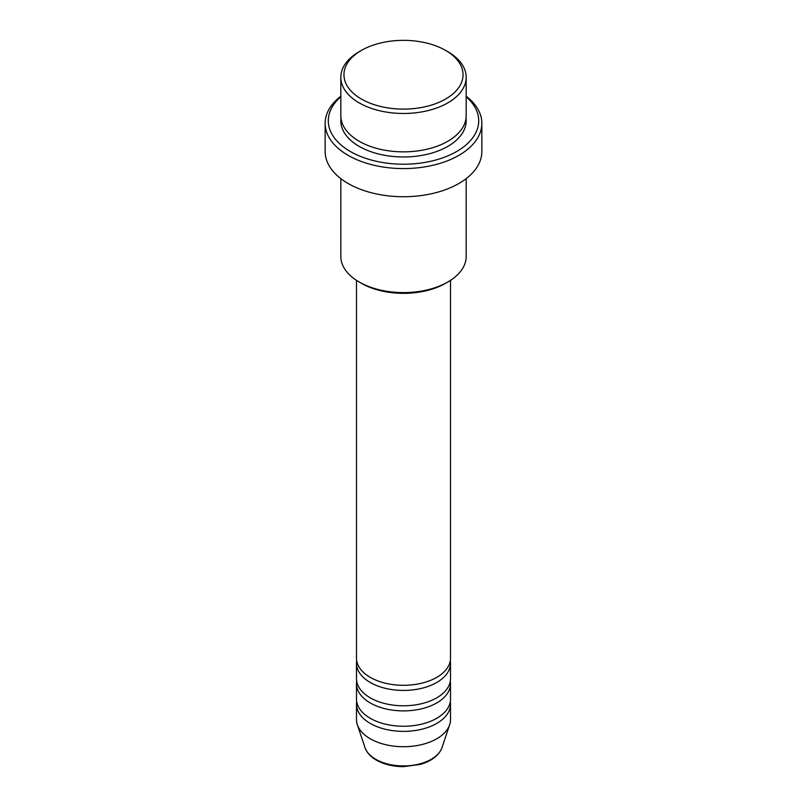 <?xml version="1.0" encoding="UTF-8"?>
<svg xmlns="http://www.w3.org/2000/svg" width="807" height="807" viewBox="0 0 807 807"><rect width="100%" height="100%" fill="white"/><g stroke="black" fill="none" stroke-linecap="round" stroke-linejoin="round"><path stroke-width="1.21" d="M356.492 280.352L356.492 658.169A47.008 27.145 0 0 0 370.262 677.355A47.008 27.145 0 0 0 421.486 683.247A47.008 27.145 0 0 0 450.508 658.169L450.508 280.352M356.694 660.721A47.008 27.145 0 0 0 356.492 663.283A47.008 27.145 0 0 0 370.262 682.48A47.008 27.145 0 0 0 421.486 688.361A47.008 27.145 0 0 0 450.508 663.283A47.008 27.145 0 0 0 450.306 660.721M356.492 663.283L356.492 678.637A47.008 27.145 0 0 0 370.262 697.833A47.008 27.145 0 0 0 421.486 703.714A47.008 27.145 0 0 0 450.508 678.637L450.508 663.283M356.694 681.199A47.008 27.145 0 0 0 356.492 683.751A47.008 27.145 0 0 0 370.262 702.947A47.008 27.145 0 0 0 421.486 708.828A47.008 27.145 0 0 0 450.508 683.751A47.008 27.145 0 0 0 450.306 681.199M356.492 683.751L356.492 699.114A47.008 27.145 0 0 0 370.262 718.301A47.008 27.145 0 0 0 421.486 724.182A47.008 27.145 0 0 0 450.508 699.114L450.508 683.751M356.694 701.666A47.008 27.145 0 0 0 356.492 704.229A47.008 27.145 0 0 0 370.262 723.415A47.008 27.145 0 0 0 421.486 729.306A47.008 27.145 0 0 0 450.508 704.229A47.008 27.145 0 0 0 450.306 701.666M361.395 99.039A59.547 34.378 0 0 0 445.605 99.039A59.547 34.378 0 0 0 445.605 50.417L447.824 51.698A62.684 36.184 180 0 1 466.184 77.29A62.684 36.184 180 0 1 427.488 110.72A62.684 36.184 180 0 1 359.176 102.872A62.684 36.184 180 0 1 340.816 77.29A62.684 36.184 180 0 1 359.176 51.698L361.395 50.417A59.547 34.378 0 0 0 361.395 99.039M447.824 282.006L445.605 283.277A59.547 34.378 180 0 1 361.395 283.277L359.176 282.006A62.684 36.184 0 0 0 447.824 282.006A62.684 36.184 0 0 0 466.184 256.414L466.184 178.64M340.816 96.79A75.212 43.427 0 0 0 350.319 151.494A75.212 43.427 0 0 0 451.123 154.409A75.212 43.427 0 0 0 466.184 96.79M466.184 96.204A78.35 45.232 180 0 1 481.85 123.35A78.35 45.232 180 0 1 433.48 165.142A78.35 45.232 180 0 1 348.099 155.337A78.35 45.232 180 0 1 325.15 123.35A78.35 45.232 180 0 1 340.816 96.204M340.816 77.29L340.816 115.673A62.684 36.184 0 0 0 359.176 141.265A62.684 36.184 0 0 0 427.488 149.103A62.684 36.184 0 0 0 466.184 115.673L466.184 77.29M325.15 123.35L325.15 151.494A78.35 45.232 0 0 0 348.099 183.482A78.35 45.232 0 0 0 433.48 193.287A78.35 45.232 0 0 0 481.85 151.494L481.85 123.35M356.492 704.229L356.492 719.582A47.008 27.145 0 0 0 357.34 724.726A47.008 27.145 0 0 0 370.262 738.768A47.008 27.145 0 0 0 417.28 745.527A47.008 27.145 0 0 0 449.66 724.726A47.008 27.145 0 0 0 450.508 719.582L450.508 704.229M447.824 51.698L445.605 50.417A59.547 34.378 0 0 0 361.395 50.417M340.816 178.64L340.816 256.414A62.684 36.184 0 0 0 359.176 282.006L361.395 283.277M375.759 759.296A39.23 22.657 0 0 0 415 764.935A39.23 22.657 0 0 0 442.024 747.564C438.958 755.473 431.695 761.092 420.225 764.421L403.429 766.65C393.009 766.569 383.971 764.38 376.334 760.103C370.544 756.764 366.751 752.578 364.976 747.564A39.23 22.657 0 0 0 375.759 759.296M466.022 118.236A62.684 36.184 180 0 1 429.516 153.713A62.684 36.184 180 0 1 359.176 146.38A62.684 36.184 180 0 1 340.978 118.236M442.024 747.564L449.66 724.726M364.976 747.564L357.34 724.726"/></g></svg>
